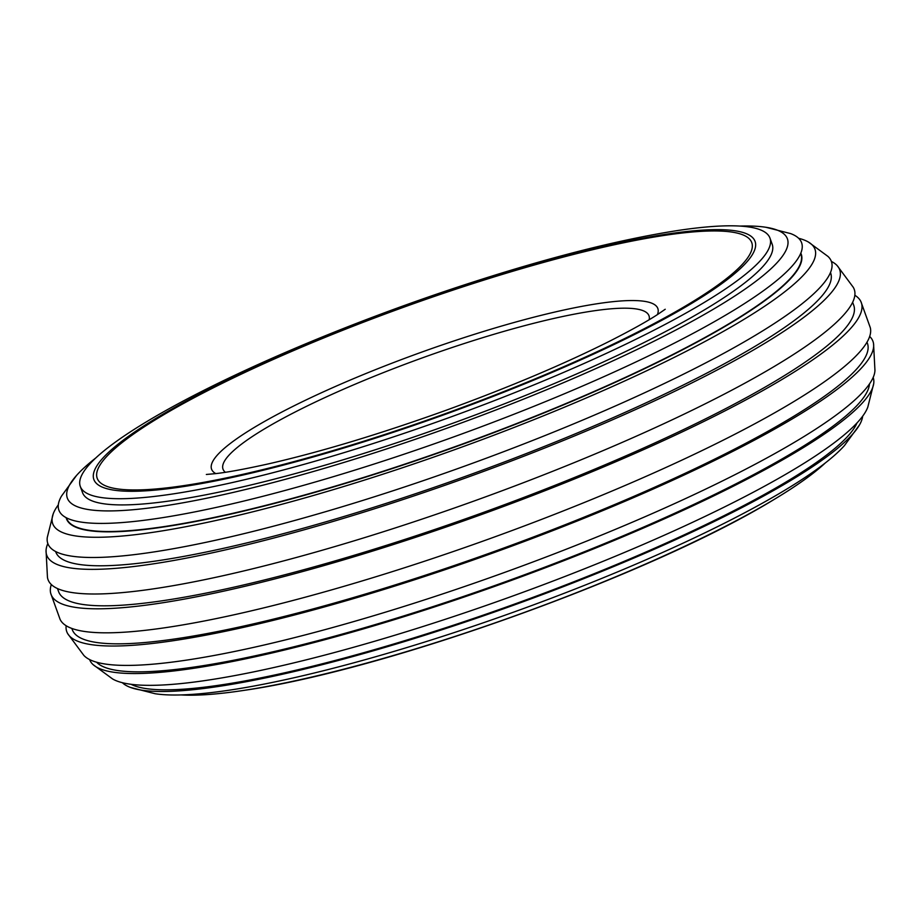 <?xml version="1.0" encoding="UTF-8"?>
<svg xmlns="http://www.w3.org/2000/svg" width="921" height="921" viewBox="0 0 921 921"><rect width="100%" height="100%" fill="white"/><g stroke="black" fill="none" stroke-linecap="round" stroke-linejoin="round"><path stroke-width="1.38" d="M66.393 517.798L66.611 518.408A390.216 64.079 -19.8 0 0 391.621 468.49A390.216 64.079 -19.8 0 0 800.913 254.046L800.694 253.436M856.99 422.946A390.216 64.079 160.2 0 1 448.619 626.798A390.216 64.079 160.2 0 1 131.07 684.303M862.678 416.165A394.695 64.815 160.2 0 1 859.454 424.984A394.695 64.815 160.2 0 1 512.502 605.604A394.695 64.815 160.2 0 1 130.356 687.4A394.695 64.815 160.2 0 1 122.355 682.703M61.546 496.016A394.695 64.815 -19.8 0 0 451.992 437.521A394.695 64.815 -19.8 0 0 790.644 233.6L765.869 227.268A382.675 62.847 160.2 0 1 448.608 427.597A382.675 62.847 160.2 0 1 76.57 475.409A382.675 62.847 160.2 0 1 95.784 457.967M130.402 687.411L155.131 693.732A382.675 62.847 -19.8 0 0 514.885 611.682A382.675 62.847 -19.8 0 0 844.43 445.591M825.216 463.033A366.5 60.187 160.2 0 1 774.043 499.493A366.5 60.187 160.2 0 1 456.286 635.997A366.5 60.187 160.2 0 1 243.777 690.405A366.5 60.187 160.2 0 1 181.092 694.929M147.026 421.461A366.5 60.187 -19.8 0 0 80.288 486.415A366.5 60.187 -19.8 0 0 385.554 439.513A366.5 60.187 -19.8 0 0 769.968 238.113A366.5 60.187 -19.8 0 0 677.246 230.595C617.277 240.001 546.13 258.156 463.781 285.073C344.132 324.18 220.844 376.931 146.969 421.496M649.178 319.702A226.37 37.174 -19.8 0 0 460.454 344.753A226.37 37.174 -19.8 0 0 225.369 472.289M769.968 238.113L772.201 244.307A366.5 60.187 160.2 0 1 387.787 445.718A366.5 60.187 160.2 0 1 82.522 492.608L80.288 486.415M739.908 226.071A382.675 62.847 160.2 0 1 765.846 227.268M854.849 295.261A430.602 70.721 160.2 0 1 860.939 301.697A430.602 70.721 160.2 0 1 479.956 515.092A430.602 70.721 160.2 0 1 50.713 593.331A430.602 70.721 160.2 0 1 51.323 584.547M60.061 619.303A430.602 70.721 -19.8 0 0 488.602 539.107A430.602 70.721 -19.8 0 0 870.287 327.669L860.928 301.662M867.006 342.175L867.444 343.372A422.555 69.397 160.2 0 1 424.236 575.579A422.555 69.397 160.2 0 1 72.287 629.653L71.85 628.444M869.677 336.453A428.438 70.364 160.2 0 1 873.545 343.66A428.438 70.364 160.2 0 1 493.552 552.773A428.438 70.364 160.2 0 1 67.74 633.706A428.438 70.364 160.2 0 1 66.151 625.739M83.742 655.28A421.392 69.202 -19.8 0 0 501.174 573.656A421.392 69.202 -19.8 0 0 874.95 370.449L873.545 343.66M869.47 383.953A411.779 67.624 160.2 0 1 436.922 605.327A411.779 67.624 160.2 0 1 96.59 662.211M873.166 377.472A416.396 68.384 160.2 0 1 873.707 383.597A416.396 68.384 160.2 0 1 504.547 582.866A416.396 68.384 160.2 0 1 93.102 664.628A416.396 68.384 160.2 0 1 89.613 659.574M112.546 678.927A405.067 66.519 -19.8 0 0 509.727 597.107A405.067 66.519 -19.8 0 0 867.847 406.99M852.65 302.284L853.755 305.358A422.555 69.397 160.2 0 1 410.547 537.565A422.555 69.397 160.2 0 1 58.599 591.627L57.493 588.554M831.387 261.426A421.392 69.202 160.2 0 1 837.258 265.72A421.392 69.202 160.2 0 1 466.59 477.608A421.392 69.202 160.2 0 1 46.05 550.551L47.455 577.34A428.438 70.364 -19.8 0 0 474.822 500.748A428.438 70.364 -19.8 0 0 853.26 287.294M46.05 550.551A421.392 69.202 160.2 0 1 47.834 543.528M800.81 253.16A390.481 64.125 160.2 0 1 455.573 446.8A390.481 64.125 160.2 0 1 66.128 517.66M798.645 238.297A405.067 66.519 160.2 0 1 808.454 242.073A405.067 66.519 160.2 0 1 456.413 449.045A405.067 66.519 160.2 0 1 53.153 514.01A405.067 66.519 160.2 0 1 58.322 504.835M47.293 537.404A416.396 68.384 -19.8 0 0 462.768 466.809A416.396 68.384 -19.8 0 0 827.898 256.372M830.489 272.535L830.65 272.996A411.779 67.624 160.2 0 1 398.747 499.274A411.779 67.624 160.2 0 1 55.778 551.967L55.617 551.506M462.043 287.133A347.839 57.125 -19.8 0 0 123.644 489.569A347.839 57.125 -19.8 0 0 687.757 304.667A347.839 57.125 -19.8 0 0 462.043 287.133M462.434 286.385A351.419 57.712 -19.8 0 0 120.559 490.893A351.419 57.712 -19.8 0 0 690.462 304.091A351.419 57.712 -19.8 0 0 462.434 286.385M657.41 314.614A237.146 38.947 -19.8 0 0 460.304 338.847A237.146 38.947 -19.8 0 0 215.79 473.601M844.465 445.557L859.489 424.926M206.35 474.465L215.767 473.613C227.832 472.254 245.562 468.973 268.92 463.77C320.888 451.854 379.959 434.021 446.132 410.259C510.027 386.935 564.907 363.714 610.773 340.609C631.829 329.845 647.382 321.176 657.444 314.591L665.227 309.26M243.777 690.405C385.818 670.166 651.7 574.439 774.031 499.504M61.511 496.074L76.535 475.443M50.713 593.354L60.072 619.338M83.788 655.326L67.763 633.752M112.604 678.961L93.159 664.674M867.812 407.07L873.695 383.666M853.237 287.248L837.212 265.674M47.305 537.334L53.188 513.93M827.841 256.326L808.396 242.039"/></g></svg>
